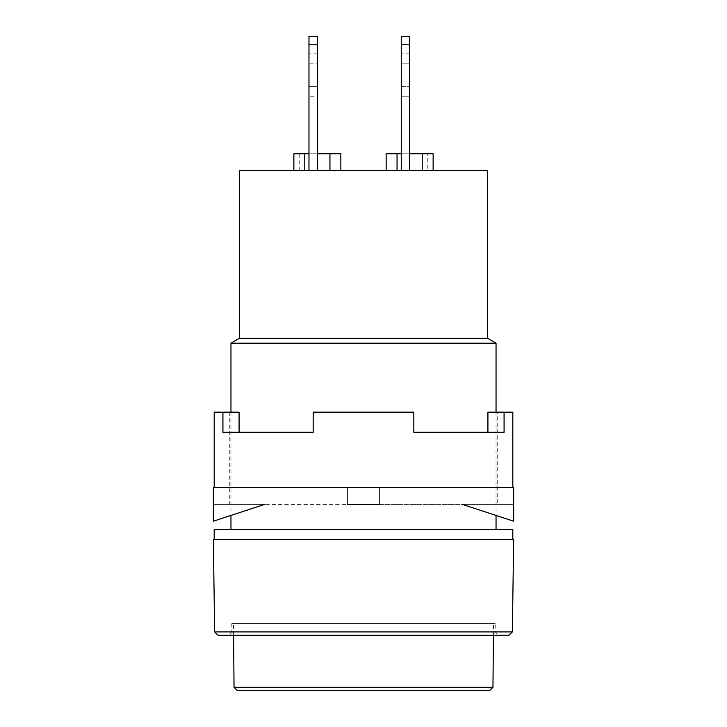 <?xml version="1.0" encoding="UTF-8"?>
<svg xmlns="http://www.w3.org/2000/svg" width="727" height="727" viewBox="0 0 727 727"><rect width="100%" height="100%" fill="white"/><g stroke="black" fill="none" stroke-linecap="round" stroke-linejoin="round"><path stroke-width="0.55" stroke-dasharray="3.63 2.73" d="M401.249 96.746L401.249 86.677L401.249 96.746L401.249 86.677L401.249 96.746L401.249 86.677L401.249 96.746L409.637 96.746L401.249 96.746L409.637 96.746L409.637 86.677L409.637 96.746M230.959 412.154L230.959 515.425M496.041 529.592L230.959 529.592L496.041 529.592M496.041 412.154L496.041 515.425M317.363 96.746L317.363 53.126L317.363 96.746L317.363 53.126L317.363 96.746L317.363 86.677L308.975 86.677L308.975 96.746L308.975 53.126L308.975 86.677L308.975 53.126L308.975 86.677L317.363 86.677L317.363 96.746L308.975 96.746M512.817 539.661L214.183 539.661L512.817 539.661M401.249 86.677L401.249 53.126L401.249 86.677L401.249 53.126L401.249 86.677L401.249 53.126L401.249 63.194L409.637 63.194L409.637 86.677L409.637 53.126L409.637 86.677L409.637 53.126L409.637 86.677L409.637 63.194L401.249 63.194L409.637 63.194L401.249 63.194L409.637 63.194L401.249 63.194L401.249 86.677L409.637 86.677L401.249 86.677M386.146 170.563L401.249 170.563L401.249 36.35L401.249 170.563L409.637 170.563L409.637 153.788L401.249 153.788L409.637 153.788L401.249 153.788L409.637 153.788L409.637 44.792L401.249 44.792L401.249 153.788L386.146 153.788L386.146 170.563L392.017 170.563L392.017 153.788M427.249 170.563L433.128 170.563L433.128 153.788L409.637 153.788L409.637 170.563L427.249 170.563L427.249 153.788M409.637 153.788L409.637 36.35L409.637 170.563L392.017 170.563M401.249 153.788L401.249 44.792L409.637 44.792L409.637 36.35L401.249 36.35L401.249 170.563M433.128 170.563L409.637 170.563M409.637 44.792L401.249 44.792M304.777 170.563L293.872 170.563L304.777 170.563M308.975 170.563L340.854 170.563L308.975 170.563L308.975 44.792L308.975 153.788L293.872 153.788L293.872 170.563M239.347 170.563L487.653 170.563M299.751 170.563L299.751 153.788M334.983 170.563L334.983 153.788L317.363 153.788L317.363 170.563L317.363 153.788L308.975 153.788L317.363 153.788L308.975 153.788L317.363 153.788L317.363 36.35L317.363 170.563M340.854 170.563L340.854 153.788L334.983 153.788M239.347 338.337L487.653 338.337M230.959 343.18L496.041 343.18M308.975 153.788L308.975 36.35L308.975 153.788L308.975 44.792L317.363 44.792L317.363 36.35L317.363 153.788M317.363 63.194L317.363 86.677L317.363 63.194L308.975 63.194L308.975 53.126L308.975 63.194L317.363 63.194M317.363 36.35L317.363 44.792L308.975 44.792L308.975 36.35L317.363 36.35L308.975 36.35M317.363 44.792L308.975 44.792M214.183 529.592L512.817 529.592M495.196 623.539L231.804 623.539L495.196 623.539L495.196 631.927L498.558 635.289L228.442 635.289L498.558 635.289M231.804 623.539L231.804 631.927L495.196 631.927L231.804 631.927L228.442 635.289M493.415 635.289L493.524 623.539L233.476 623.539L493.524 623.539M233.585 635.289L233.476 623.539M214.638 631.927L512.362 631.927M513.653 539.661L213.347 539.661M218.082 635.289L508.918 635.289M234.039 687.297L492.961 687.297M237.447 690.65L489.553 690.65M214.183 412.154L239.083 412.154L229.287 412.154L239.083 412.154L239.083 432.283L313.173 432.283L313.173 412.154L413.827 412.154L413.827 432.283L487.917 432.283L487.917 412.154L497.713 412.154L497.713 504.429L379.439 504.429L379.439 487.653L347.561 487.653L347.561 504.429L229.287 504.429L497.713 504.429M229.287 412.154L229.287 504.429M214.183 487.653L512.817 487.653L214.183 487.653M347.561 504.429L347.561 487.653L379.439 487.653L379.439 504.429L347.561 504.429L379.439 504.429L379.439 487.653L347.561 487.653L347.561 504.429L347.561 487.653L379.439 487.653L379.439 504.429M497.713 412.154L512.817 412.154M487.917 432.283L413.827 432.283L413.827 412.154L313.173 412.154L313.173 432.283L222.925 432.283L313.173 432.283L313.173 412.154L413.827 412.154L413.827 432.283L504.075 432.283L504.075 412.154M213.347 504.429L264.528 504.429L213.347 504.429L213.347 521.204L213.347 504.429M462.472 504.429L513.653 504.429L462.472 504.429L513.653 521.204L513.653 487.653L213.347 487.653L213.347 521.204L264.528 504.429M222.925 412.154L222.925 432.283L239.083 432.283M308.975 86.677L317.363 86.677L308.975 86.677M409.637 53.126L401.249 53.126M409.637 36.35L401.249 36.35M317.363 53.126L308.975 53.126"/><path stroke-width="1.09" d="M239.347 338.337L487.653 338.337L487.653 170.563L239.347 170.563L239.347 338.337L230.959 343.18L230.959 412.154M487.653 338.337L496.041 343.18L230.959 343.18M230.959 515.425L230.959 529.592M496.041 343.18L496.041 412.154M496.041 515.425L496.041 529.592M512.817 539.661L512.817 529.592L214.183 529.592L214.183 539.661M401.249 170.563L401.249 36.35L409.637 36.35L409.637 44.792L401.249 44.792M386.146 170.563L386.146 153.788L401.249 153.788M397.051 153.788L397.051 170.563M409.637 153.788L433.128 153.788L433.128 170.563M409.637 44.792L409.637 170.563M422.223 170.563L422.223 153.788M304.777 170.563L304.777 153.788L308.975 153.788M293.872 170.563L293.872 153.788L304.777 153.788M340.854 170.563L340.854 153.788L329.949 153.788L329.949 170.563M317.363 153.788L329.949 153.788M317.363 170.563L317.363 36.35L308.975 36.35L308.975 170.563M317.363 44.792L308.975 44.792M512.362 631.927L214.638 631.927L213.347 539.661L513.653 539.661L512.362 631.927L508.918 635.289L218.082 635.289L214.638 631.927M234.039 687.297L237.447 690.65L489.553 690.65L492.961 687.297L234.039 687.297L233.585 635.289M492.961 687.297L493.415 635.289M512.817 487.653L512.817 412.154L504.075 412.154L504.075 432.283L413.827 432.283L413.827 412.154L313.173 412.154L313.173 432.283L222.925 432.283L222.925 412.154L214.183 412.154L214.183 487.653M379.439 504.429L347.561 504.429M504.075 412.154L487.917 412.154L487.917 432.283M239.083 432.283L239.083 412.154L222.925 412.154M264.528 504.429L213.347 521.204L213.347 487.653L513.653 487.653L513.653 521.204L462.472 504.429"/></g></svg>
